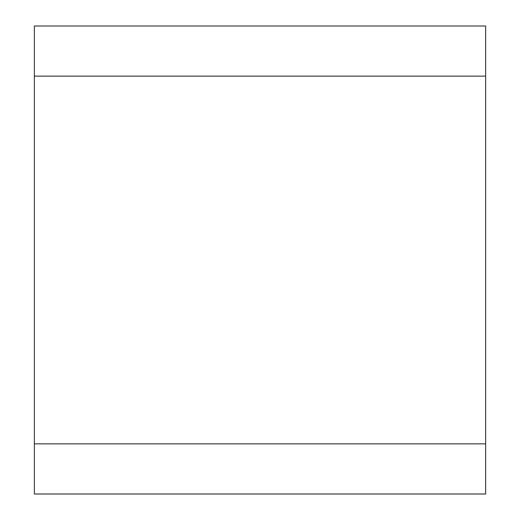 <?xml version="1.0" encoding="UTF-8"?>
<svg xmlns="http://www.w3.org/2000/svg" width="520" height="520" viewBox="0 0 520 520"><rect width="100%" height="100%" fill="white"/><g stroke="black" fill="none" stroke-linecap="round" stroke-linejoin="round"><path stroke-width="0.78" d="M34.359 76.141L34.359 494L485.641 494L485.641 26L34.359 26L34.359 76.141L485.641 76.141M485.641 443.859L34.359 443.859"/></g></svg>
